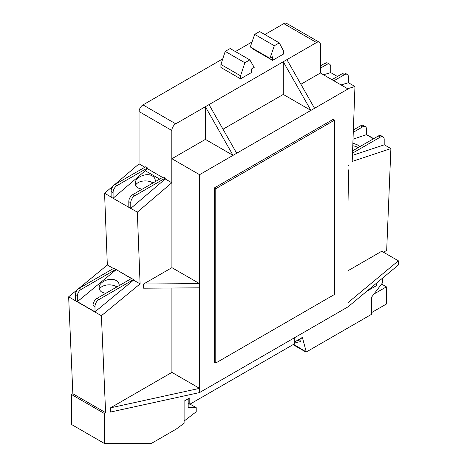 <?xml version="1.0" encoding="UTF-8"?>
<svg xmlns="http://www.w3.org/2000/svg" width="467" height="467" viewBox="0 0 467 467"><rect width="100%" height="100%" fill="white"/><g stroke="black" fill="none" stroke-linecap="round" stroke-linejoin="round"><path stroke-width="0.7" d="M99.448 289.283A10.005 5.779 180 0 1 106.458 285.068A10.005 5.779 180 0 1 116.254 286.545A10.005 5.779 180 0 1 116.873 286.936M352.778 145.78A10.005 5.779 180 0 1 357.436 147.298A10.005 5.779 180 0 1 358.055 147.695M215.789 188.697L215.789 362.999L214.406 362.199L214.406 187.897L215.789 188.697L334.565 120.124L334.565 294.426L215.789 362.999M135.588 185.195A10.005 5.779 180 0 1 142.657 181.103A10.005 5.779 180 0 1 152.33 182.597A10.005 5.779 180 0 1 152.948 182.988M105.606 293.439L102.104 292.284C100.195 291.139 99.214 289.604 99.173 287.684C98.782 281.729 110.475 276.884 116.254 280.603C118.163 281.753 119.138 283.282 119.184 285.203L119.167 285.611M373.968 294.029L386.396 286.849L386.396 304.035L371.65 312.551M386.396 286.849L381.562 284.059M294.858 341.71L296.014 342.463L300.672 341.698L297.777 340.029M301.361 337.956L302.388 337.466L306.282 351.995L294.035 344.547L294.105 344.033M294.035 344.547L293.626 344.313M305.903 352.06L293.054 344.64M352.877 143.124L357.436 144.869L359.707 146.737M334.565 120.124L333.181 119.324L214.406 187.897M165.23 178.166L134.706 195.79A5.563 3.211 120 0 0 130.778 202.783L130.778 208.375L165.23 178.995L165.23 178.166L163.263 177.034L132.739 194.657A5.563 3.211 120 0 0 128.81 201.651L128.81 207.336L130.778 208.475M130.778 202.783L128.81 201.651M128.81 207.33L113.09 198.259L113.09 192.573A5.563 3.211 -60 0 1 117.019 185.58L147.543 167.957L147.543 168.785L145.243 170.753L159.691 179.095M147.543 167.957L145.576 166.824L115.051 184.447A5.563 3.211 120 0 0 111.123 191.435L111.123 197.127L113.09 198.259L145.243 170.753M113.09 192.573L111.123 191.435M131.414 278.542L116.096 269.541M142.114 189.246L138.179 188.055C136.271 186.911 135.296 185.358 135.249 183.397C134.858 177.32 146.556 172.218 152.33 175.948C154.238 177.098 155.219 178.651 155.26 180.612L155.143 181.721M77.306 296.335A5.546 3.205 -60 0 1 81.223 289.365L115.828 269.383L131.554 278.46L96.949 298.442A5.546 3.205 120 0 0 93.026 305.412L93.026 310.689L77.306 301.612L77.306 296.335L75.339 295.202L75.339 300.479L77.306 301.612M115.828 269.383L113.866 268.251L79.262 288.227A5.546 3.205 120 0 0 75.339 295.202M77.382 301.659L116.108 269.698M131.554 278.46L133.515 279.593L98.911 299.575A5.546 3.205 120 0 0 94.994 306.55L93.026 305.412M184.109 421.059L196.204 411.777L196.204 407.685L190.028 404.124M196.204 407.685L188.178 407.51L188.178 398.824M382.426 278.256L382.426 282.932L371.65 297.07L371.65 314.256L306.282 351.995M300.672 341.698L301.18 338.061M294.759 337.594L294.759 343.659L189.812 404.247L189.812 397.878L184.109 401.171L184.109 423.26L176.199 429.103L150.999 443.65L104.275 443.405L104.275 413.441L105.612 412.665L101.397 315.727L140.088 283.889L137.327 212.158L171.803 182.766L171.803 130.474A5.581 3.222 -60 0 1 175.744 123.825L205.387 106.71L233.039 155.353L205.387 139.394L205.387 106.71L209.029 104.608L236.676 153.252L310.911 110.393L283.265 94.433L283.265 61.749L310.911 110.393L348.026 88.963L348.026 306.842L199.555 392.56L110.521 412.04L110.521 407.837L171.909 372.392L171.909 288.011M223.01 129.219L283.265 94.433M171.909 372.392L199.555 388.357L110.521 407.837M171.909 267.661L171.909 158.722L199.555 174.687L199.555 283.621L171.909 267.661L143.608 284L143.608 288.203L199.555 287.824L199.555 392.56M376.618 283.078L376.618 285.553L366.881 291.175M171.909 158.722L205.387 139.394M199.555 174.687L236.676 153.252M143.608 284L199.555 283.621L199.555 287.824M240.575 75.8L244.866 62.747L249.816 59.887L254.211 67.406L251.573 68.929L251.573 72.484L240.575 78.835L240.575 75.8L220.92 64.458L220.92 67.487L240.575 78.835M249.816 59.887L230.161 48.545L225.211 51.399L220.92 64.458M244.866 62.747L225.211 51.399M272.57 60.36L283.568 54.009L283.568 50.979L279.278 42.876L274.327 45.737L269.932 58.328L272.57 56.805L272.57 60.36L252.916 49.012L252.916 48.504M269.932 58.328L250.283 46.98L254.678 34.389L274.327 45.737M279.278 42.876L259.629 31.534L254.678 34.389M353.023 139.195L366.507 134.642L373.577 138.728M373.489 138.781L366.507 134.753M94.994 306.55L94.994 311.828L93.026 310.689M133.515 279.593L133.539 280.107L94.994 311.828M189.812 404.247L188.178 403.301M301.647 338.12L294.759 341.768M348.026 302.639L398.357 260.808L398.357 265.011L348.026 306.842M209.029 104.608L286.901 59.648L314.548 108.291M353.274 132.295L362.585 126.919A5.546 3.205 -60 0 1 365.363 126.645A5.546 3.205 -60 0 1 366.507 129.371L366.507 134.642M352.503 153.164L380.272 137.135A5.546 3.205 -60 0 1 383.051 136.854L381.084 135.722A5.546 3.205 120 0 0 378.311 135.996L352.591 150.847M383.051 136.854A5.546 3.205 -60 0 1 384.195 139.58L384.195 144.858L352.422 155.4M365.363 126.645L363.396 125.512A5.546 3.205 120 0 0 360.623 125.786L353.361 129.978M348.026 202.106L348.686 169.801L348.026 197.903M348.026 165.978L348.686 165.598M348.026 88.963L320.38 73.004L300.888 84.258M398.357 260.808L381.772 251.234L348.026 270.714M222.759 58.86L142.99 104.912A5.581 3.222 120 0 0 139.049 111.56L139.049 163.853L104.573 193.25L107.334 264.982L68.643 296.819L72.858 393.757L71.521 394.527L71.521 424.491L104.275 443.405M171.803 130.474L139.049 111.56M171.803 182.766L165.23 178.966M162.574 177.431L147.543 168.756M144.887 167.221L139.049 163.853M137.327 212.158L130.778 208.375M111.123 197.027L104.573 193.25M140.088 283.889L133.539 280.107M113.428 268.502L107.334 264.982M101.397 315.727L68.643 296.819M105.612 412.665L72.858 393.757M104.275 413.441L71.521 394.527M347.617 88.73L354.961 86.506L352.2 161.43L390.891 148.588L386.676 250.394L383.5 252.233M390.891 148.588L384.195 144.723M373.693 138.658L366.507 134.508M286.901 59.648L316.544 42.538A5.581 3.222 -60 0 1 319.335 42.258L286.58 23.35A5.581 3.222 120 0 0 283.79 23.624L264.859 34.552M319.335 42.258A5.581 3.222 -60 0 1 320.485 44.634L320.485 73.062M252.034 41.96L235.397 51.563M320.485 68.112L326.795 64.464A5.563 3.211 -60 0 1 329.574 64.189A5.563 3.211 -60 0 1 330.724 66.921L330.718 72.613L337.425 76.483M329.574 64.189L327.612 63.057A5.563 3.211 120 0 0 324.828 63.331L320.485 65.841M333.882 80.797L344.483 74.679A5.563 3.211 -60 0 1 347.261 74.405A5.563 3.211 -60 0 1 348.411 77.131L348.411 82.723L341.068 84.947M347.261 74.405L345.3 73.266A5.563 3.211 120 0 0 342.515 73.541L331.914 79.664M323.462 74.784L330.718 72.613M354.961 86.506L348.411 82.723M134.706 195.79L132.739 194.657M117.019 185.58L115.051 184.447M81.223 289.365L79.262 288.227M98.911 299.575L96.949 298.442M380.272 137.135L378.311 135.996M362.585 126.919L360.623 125.786M175.744 123.825L142.99 104.912M316.544 42.538L283.79 23.624M326.795 64.464L324.828 63.331M344.483 74.679L342.515 73.541"/></g></svg>
